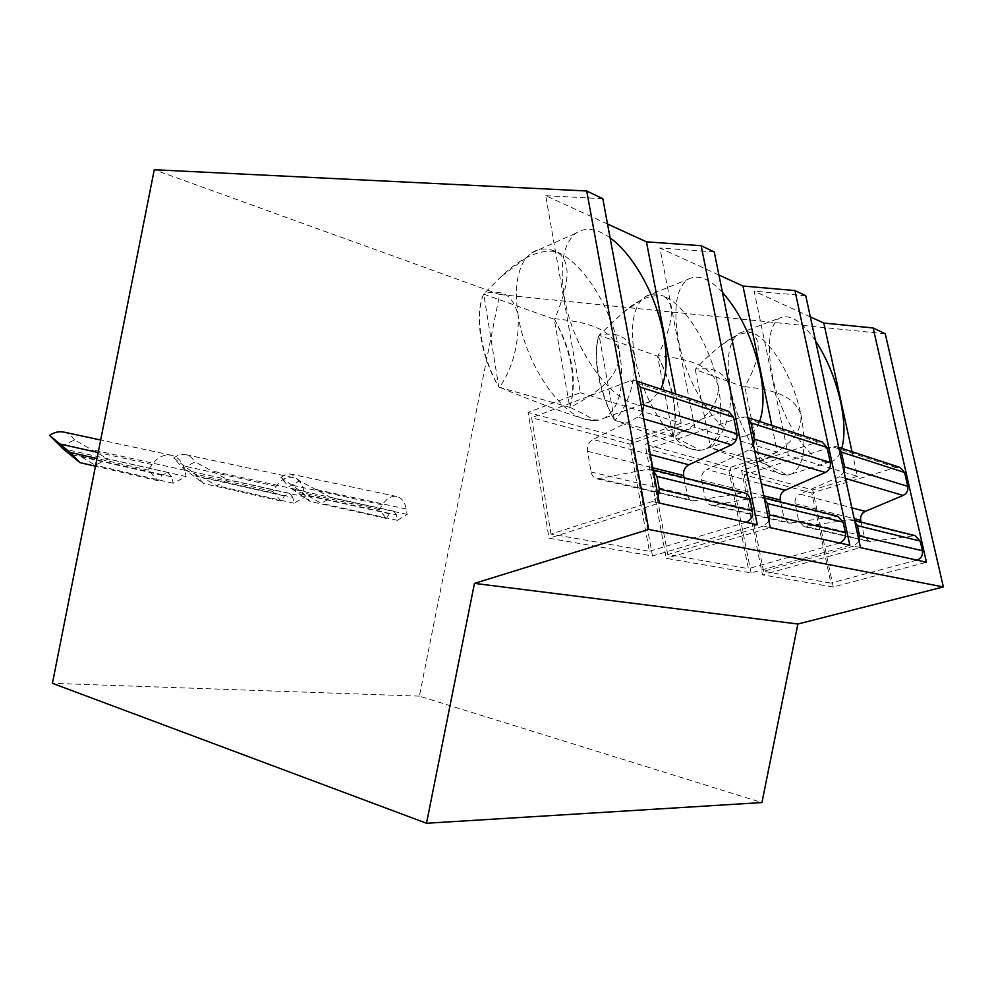 <?xml version="1.0" encoding="UTF-8"?>
<svg xmlns="http://www.w3.org/2000/svg" width="993" height="993" viewBox="0 0 993 993"><rect width="100%" height="100%" fill="white"/><g stroke="black" fill="none" stroke-linecap="round" stroke-linejoin="round"><path stroke-width="0.74" stroke-dasharray="4.96 3.72" d="M885.272 333.785L499.628 294.499L419.381 696.13L761.941 802.567M419.381 696.13L52.418 683.308M499.628 294.499L154.263 169.741M396.505 514.92L393.687 511.184L389.318 513.704L386.351 518.495L379.314 509.657L382.317 504.841C386.6 498.424 391.416 495.644 396.766 496.488C401.755 497.841 404.908 502.024 406.249 509.024L407.142 514.411L397.411 520.332L396.505 514.92L306.75 495.085L321.31 503.314L331.103 497.729L299.476 480.823L288.727 486.731L280.882 477.447C284.346 474.604 287.883 473.537 291.508 474.244L299.476 480.823M292.798 497.356L289.509 493.298L284.457 495.941L281.093 501.093L272.802 491.436L276.203 486.272C281.069 479.371 286.617 476.441 292.848 477.472C298.62 479.023 302.331 483.579 303.982 491.138L305.099 496.959L293.94 503.215L292.798 497.356L201.616 476.95L216.586 485.664L227.757 479.78L195.174 461.882L182.923 468.088L173.763 457.996L195.174 474.12L203.615 483.479L182.923 468.088M171.739 476.863L167.854 472.407L161.946 475.2L158.086 480.749L148.18 470.111L152.078 464.55C157.688 457.09 164.18 453.987 171.516 455.266C178.268 457.065 182.662 462.068 184.71 470.26L186.125 476.603L173.179 483.243L171.739 476.863L79.825 455.936L95.142 465.196L108.026 458.989L74.562 439.986L60.461 446.515M607.53 224.008L545.691 195.695L580.334 392.756L528.077 412.443L549.03 538.268L652.5 556.006L757.274 524.763M602.825 198.687L545.691 195.695M810.35 316.879L754.146 291.148L788.43 455.514L741.585 470.583L762.463 574.86L833.264 586.987L926.457 562.237M805.757 295.753L754.146 291.148M718.92 275.011L659.886 247.989L694.653 427.226L645.152 444.318L666.253 558.364L751.08 572.899L849.834 545.269M714.24 251.974L659.886 247.989M675.625 393.948L681.235 423.179L580.334 392.756M610.099 237.848C596.867 228.39 585.498 226.838 575.99 233.169C563.292 243.521 559.394 264.672 564.285 296.646C574.078 359.143 625.95 419.53 650.427 401.383L660.879 389.119M619.458 351.336C625.007 384.924 620.178 407.093 604.973 417.854L599.226 420.101L586.019 419.555C559.22 413.386 525.446 362.904 518.247 315.997C518.954 344.559 512.698 368.304 499.491 387.245C533.402 401.309 562.249 412.083 586.019 419.555L593.702 420.784C593.553 419.22 585.746 414.789 570.292 407.515C596.11 393.079 620.712 377.874 619.458 351.336C611.191 326.263 583.325 322.005 554.864 318.703C566.891 289.335 574.227 262.611 556.49 251.701C583.301 262.313 612.036 308.699 619.458 351.336M554.864 318.703L554.566 319.361C572.44 351.932 577.541 381.25 569.833 407.304L554.255 319.274L484.025 294.201L484.261 293.456C497.778 291.023 511.867 289.546 518.247 315.997C514.213 289.298 516.931 269.835 526.414 257.646L531.23 253.116C538.405 248.213 546.82 247.741 556.49 251.701C539.596 249.082 521.288 257.286 501.539 276.29L484.261 293.456M569.821 407.304C576.784 381.473 571.695 352.167 554.553 319.374M570.292 407.515L499.491 387.245M483.703 294.065C474.629 314.458 481.183 356.077 498.771 386.947L483.703 294.065C474.071 314.855 480.587 356.326 498.759 386.947M681.235 423.179L631.374 440.569L528.077 412.443M652.5 556.006L631.374 440.569M658.123 496.525L652.451 501.539L659.34 503.054L549.03 538.268M652.451 501.539L551.028 534.06L649.385 551.301L629.81 444.094L723.909 411.375L728.465 411.251M551.028 534.06L531.603 417.693L629.81 444.094M745.991 522.268L649.385 551.301M684.065 477.72L687.28 494.626C688.062 498.039 689.974 500.162 693.002 500.993L744.191 492.801M636.761 381.473L634.974 380.629L630.183 380.84L531.603 417.693M643.7 418.872L637.903 417.159L642.508 412.443M637.903 417.159L593.032 439.465L650.341 454.608M653.295 470.508L647.535 469.329L597.054 478.874C593.888 477.993 591.902 475.697 591.12 471.998L587.484 451.269C586.95 445.981 588.799 442.046 593.032 439.465M768.93 521.164L763.381 526.104L770.233 527.631L666.253 558.364M771.809 425.451L777.333 452.163L694.653 427.226M722.432 292.327C709.114 278.276 697.558 273.969 687.789 279.405C676.171 288.193 673.043 308.376 678.405 339.916C688.124 394.742 729.681 447.706 749.752 434.115C754.035 431.818 757.324 427.598 759.62 421.454M718.212 385.805C724.058 418.425 720.21 439.34 706.644 448.563L702.448 450.028L693.102 449.519C671.082 444.529 642.136 399.372 634.726 356.661C635.371 382.466 628.83 403.704 615.089 420.349C646.877 433.395 672.882 443.126 693.102 449.519L698.6 450.437C698.278 448.997 689.949 444.541 673.614 437.106C697.235 423.974 719.714 410.134 718.212 385.805C710.243 362.805 684.475 358.771 658.136 355.631C670.176 329.204 677.971 305.31 663.498 296.088C685.654 304.777 710.752 346.669 718.212 385.805M658.136 355.631L657.838 356.226C673.676 385.818 678.778 412.716 673.167 436.908L657.577 356.152L599.362 335.373L599.611 334.703C613.674 333.127 628.221 332.481 634.726 356.661C630.158 329.403 632.504 310.399 641.763 299.638L645.376 296.634C650.601 293.444 656.634 293.27 663.498 296.088C651.495 294.027 638.04 299.489 623.12 312.46L599.611 334.703M673.155 436.908C678.082 412.914 672.969 386.016 657.825 356.239M673.614 437.106L615.089 420.349M614.419 420.076L599.089 335.262C591.977 354.724 598.642 392.508 614.419 420.076C599.226 392.309 592.523 354.377 599.089 335.262M777.333 452.163L730.14 467.467L645.152 444.318M751.08 572.899L730.14 467.467M763.381 526.104L667.73 554.516L748.374 568.641L728.961 470.744L817.884 442.009L822.192 441.947M667.73 554.516L648.168 449.022L728.961 470.744M839.47 542.972L748.374 568.641M780.684 501.949L783.862 517.365L789.323 523.212L837.571 516.211M747.965 418.016L745.867 416.948L741.349 417.072L648.168 449.022M754.804 451.666L748.945 449.941L753.501 445.261M748.945 449.941L706.731 469.503L761.358 483.939M764.312 498.486L761.544 497.145L758.478 497.071L713.669 505.176L710.293 504.965L707.637 503.389L705.551 500.149L701.579 480.091C701.021 475.312 702.734 471.774 706.731 469.503M859.119 541.309L853.769 546.125L860.484 547.615L762.463 574.86M852.031 451.716L857.431 476.317L788.43 455.514M815.576 340.934C801.91 321.087 789.894 313.478 779.53 318.108C769.054 325.679 766.646 344.819 772.318 375.54C781.801 424.408 816.172 471.538 832.842 461C836.9 458.977 839.879 454.769 841.791 448.364M800.954 414.689C806.974 446.13 803.982 465.841 791.98 473.835L788.839 474.84L781.975 474.393C763.567 470.285 738.358 429.448 730.91 390.249C725.982 363.09 727.881 344.782 736.583 335.324L739.338 333.251C743.236 331.079 747.704 331.029 752.744 333.102C771.375 340.351 793.568 378.519 800.954 414.689C793.308 393.439 769.352 389.628 744.837 386.637C759.422 360.744 762.053 342.895 752.744 333.102C743.98 331.463 733.877 335.237 722.42 344.422C713.855 350.802 704.893 358.994 695.534 369.011C709.772 368.055 724.431 367.981 730.91 390.249C731.506 413.783 724.865 432.973 710.976 447.806C740.828 459.958 764.498 468.82 781.975 474.393L786.046 475.101C785.537 473.748 776.911 469.341 760.166 461.894C781.925 449.829 802.617 437.143 800.954 414.689M760.166 461.894L744.837 386.637M744.328 387.121L695.299 369.619L695.534 369.011M759.508 461.621L710.976 447.806M695.299 369.619L710.578 447.607M857.431 476.317L812.746 489.959L741.585 470.583M833.264 586.987L812.746 489.959M853.769 546.125L763.567 571.31L830.88 583.102L811.852 493.012L895.934 467.442L900.006 467.43M763.567 571.31L744.216 474.84L811.852 493.012M916.862 560.114L830.88 583.102M861.105 522.107L864.195 536.282L869.396 541.681L914.938 535.599M838.812 447.843L836.54 446.639L832.271 446.689L744.216 474.84M845.453 478.427L839.656 476.714L844.087 472.134M839.656 476.714L799.899 494.117L851.845 507.833M854.762 521.251L851.845 519.786L848.953 519.687L804.082 526.613L798.67 520.853L795.095 503.724C794.537 499.355 796.138 496.152 799.899 494.117M407.142 514.411L331.103 497.729M386.351 518.495L310.077 501.415L288.727 486.731M291.284 488.73L306.75 495.085M280.882 477.447L302.865 492.826L310.077 501.415M379.314 509.657L302.865 492.826M397.411 520.332L321.31 503.314M305.099 496.959L227.757 479.78M185.492 470.198L201.616 476.95M173.763 457.996C177.71 454.968 181.781 453.875 185.976 454.707L191.177 457.177L195.174 461.882M272.802 491.436L195.174 474.12M281.093 501.093L203.615 483.479M293.94 503.215L216.586 485.664M186.125 476.603L108.026 458.989M63.018 448.762L79.825 455.936M63.862 432.104C68.331 433.159 71.893 435.79 74.562 439.986M148.18 470.111L96.991 458.505M158.086 480.749L95.465 466.226M173.179 483.243L95.142 465.196M723.909 411.375L630.183 380.84M587.484 451.269L652.786 467.765M591.12 471.998L687.28 494.626M599.995 478.899L695.82 501.043M741.088 492.714L647.535 469.329M817.884 442.009L741.349 417.072M701.579 480.091L763.778 495.805M705.204 498.846L783.862 517.365M713.669 505.176L791.98 523.274M834.654 516.112L758.478 497.071M895.934 467.442L832.271 446.689M795.095 503.724L854.191 518.656M798.67 520.853L864.195 536.282M806.713 526.687L871.916 541.756M912.182 535.488L848.953 519.687M406.249 509.024L316.568 489.586M382.317 504.841L292.24 485.267M389.318 513.704L299.452 493.831M303.982 491.138L212.812 471.154M276.203 486.272L184.76 466.176M284.457 495.941L193.188 475.498M184.71 470.26L92.721 449.829M152.078 464.55L98.183 452.535M161.946 475.2L70.007 454.235M604.973 417.854L650.427 401.383M593.702 420.784L599.226 420.101M501.539 276.29L526.414 257.646M531.23 253.116L575.99 233.169M636.712 381.2L634.974 380.629M597.054 478.874L693.002 500.993M653.195 469.987L650.787 469.379M706.644 448.563L749.752 434.115M698.6 450.437L702.448 450.028M623.12 312.46L641.763 299.638M645.376 296.634L687.789 279.405M747.89 417.619L745.867 416.948M710.876 505.127L789.323 523.212M764.176 497.816L761.544 497.145M791.98 473.835L832.842 461M786.046 475.101L788.839 474.84M722.42 344.422L736.583 335.324M739.338 333.251L779.53 318.108M838.7 447.346L836.54 446.639M804.082 526.613L869.396 541.681M854.588 520.481L851.845 519.786M396.766 496.488L291.508 474.244M393.687 511.184L291.681 488.817M292.848 477.472L185.976 454.707M289.509 493.298L185.976 470.31M171.516 455.266L100.665 440.011M167.854 472.407L63.626 448.886"/><path stroke-width="1.49" d="M653.195 469.987L744.191 492.801C747.282 493.682 749.243 495.842 750.063 499.28L752.384 510.874C752.979 516.434 750.845 520.233 746.004 522.256L659.34 503.054L602.825 198.687L586.714 190.979L154.263 169.741L52.418 683.308L426.506 823.259L761.941 802.567L797.888 624.014L943.35 586.95L885.272 333.785L873.145 327.975L823.805 323.048L810.35 316.879M426.506 823.259L474.468 583.387L648.69 529.443L586.714 190.979M797.888 624.014L474.468 583.387M764.176 497.816L837.571 516.211L843.144 522.144L845.415 532.682C845.999 537.734 844.025 541.16 839.482 542.96L770.233 527.631L714.24 251.974L701.157 245.718L646.443 241.833L607.53 224.008M854.588 520.481L914.938 535.599L920.213 541.073L922.41 550.743C922.994 555.36 921.156 558.488 916.887 560.114L860.484 547.615L805.757 295.753L794.921 290.564L742.963 286.021L718.92 275.011M675.625 393.948L646.443 241.833M660.879 389.119C666.849 375.379 667.718 357.095 663.473 334.256C656.435 296.336 633.683 254.692 610.099 237.848M701.157 245.718L757.274 524.763L659.34 503.066M636.712 381.2L728.465 411.251L733.591 417.246L736.905 433.78C737.501 438.72 735.714 442.394 731.531 444.79L688.869 464.786C684.835 467.107 683.097 470.694 683.656 475.56L684.065 477.72M733.591 417.246L640.286 387.096L636.761 381.473M640.286 387.096L643.638 405.07L642.508 412.443M750.063 499.28L656.907 476.392L653.295 470.508M656.907 476.392L659.253 489.04L658.123 496.525M770.245 527.631L849.834 545.269L794.921 290.564M860.484 547.627L926.457 562.237L873.145 327.975M943.35 586.95L648.69 529.443M771.809 425.451L742.963 286.021M759.62 421.454C764.027 408.644 764.138 391.776 759.93 370.848C752.731 338.886 740.232 312.721 722.432 292.327M747.89 417.619L822.192 441.947L827.057 447.458L830.309 462.515C830.905 467.02 829.242 470.334 825.307 472.469L785.14 490.219C781.342 492.292 779.716 495.544 780.287 499.976L780.684 501.949M827.057 447.458L750.956 422.857L747.965 418.016M750.956 422.857L754.258 439.117L753.501 445.261M843.144 522.144L767.366 503.525L764.312 498.486M767.366 503.525L769.687 514.933L768.93 521.164M852.031 451.716L823.805 323.048M841.791 448.364C845.068 436.374 844.646 420.722 840.512 401.408C835.312 378.681 827.008 358.523 815.576 340.934M838.7 447.346L900.006 467.43L904.635 472.519L907.776 486.359C908.372 490.492 906.82 493.521 903.121 495.445L865.251 511.383C861.663 513.257 860.149 516.223 860.708 520.295L861.105 522.107M904.635 472.519L841.369 452.076L838.812 447.843M841.369 452.076L844.596 466.921L844.087 472.134M920.213 541.073L857.369 525.632L854.762 521.251M857.369 525.632L859.628 536.021L859.119 541.309M63.018 448.762L49.65 435.455L70.019 452.386L80.023 462.651L63.018 448.762M49.65 435.455C54.23 432.216 58.959 431.099 63.862 432.104L100.665 440.011M96.991 458.505L70.019 452.386M95.465 466.226L80.023 462.651M736.905 433.78L643.638 405.07M731.531 444.79L643.7 418.872M650.341 454.608L688.869 464.786M652.786 467.765L683.656 475.56M752.384 510.874L659.253 489.04M830.309 462.515L754.258 439.117M825.307 472.469L754.804 451.666M761.358 483.939L785.14 490.219M763.778 495.805L780.287 499.976M845.415 532.682L769.687 514.933M907.776 486.359L844.596 466.921M903.121 495.445L845.453 478.427M851.845 507.833L865.251 511.383M854.191 518.656L860.708 520.295M922.41 550.743L859.628 536.021M98.183 452.535L60.039 444.02"/></g></svg>

